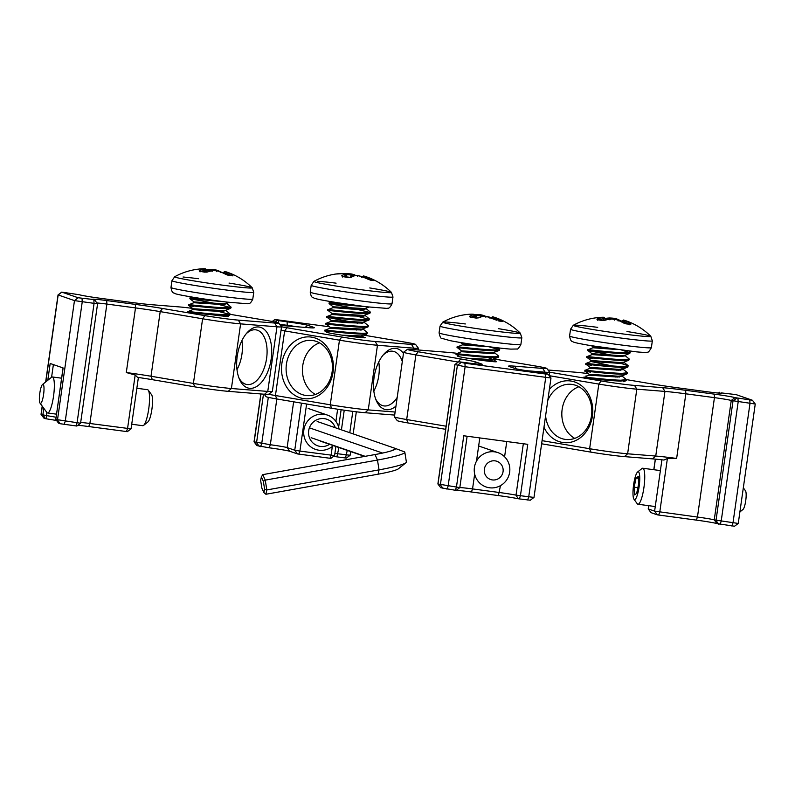 <?xml version="1.0" encoding="UTF-8"?>
<svg xmlns="http://www.w3.org/2000/svg" width="795" height="795" viewBox="0 0 795 795"><rect width="100%" height="100%" fill="white"/><g stroke="black" fill="none" stroke-linecap="round" stroke-linejoin="round"><path stroke-width="1.19" d="M474.665 474.039L472.548 488.915L499.508 492.522A16.616 0.666 -171.9 0 1 516.015 495.136L533.992 497.422L550.985 378.013L465.115 366.743L454.889 364.547L437.886 483.966L459.818 487.613A16.616 0.666 -171.9 0 1 472.548 488.915L471.425 491.976A19.935 0.805 8.1 0 0 456.151 490.416L440.728 487.733L437.896 483.976M457.373 353.358A24.367 0.984 8.1 0 0 447.764 352.344L411.403 349.422A24.367 0.984 8.1 0 0 407.408 349.353A24.367 0.984 8.1 0 0 418.17 351.758L460.573 358.933A36.55 1.471 -171.9 0 1 476.036 362.073L481.83 364.07A17.719 0.716 -171.9 0 1 482.158 364.299A17.719 0.716 -171.9 0 1 468.116 362.967L458.645 361.735L464.936 363.236L545.529 374.018L548.162 374.256L545.708 373.402L535.82 372.03A17.719 0.716 -171.9 0 1 515.14 368.532L509.347 366.535A36.55 1.471 -171.9 0 1 508.651 366.187A36.55 1.471 -171.9 0 1 514.663 366.167L542.786 368.423A24.367 0.984 8.1 0 0 546.791 368.413L549.613 372.169A27.686 1.113 -171.9 0 1 549.633 372.209A27.686 1.113 -171.9 0 1 545.062 372.179L526.648 370.699M458.208 362.063L415.884 354.898A27.686 1.113 -171.9 0 1 403.631 352.215L394.429 416.848A27.686 1.113 8.1 0 0 394.439 416.898A27.686 1.113 8.1 0 0 406.682 419.531L446.114 426.209M530.166 500.204L519.294 498.892L520.417 495.832L527.751 444.335L463.753 435.779L456.419 487.265L455.297 490.326M546.791 368.413A24.367 0.984 8.1 0 0 536.019 366.097L494.132 359.002M458.397 356.051A19.597 0.785 8.1 0 0 457.691 356.16A19.597 0.785 8.1 0 0 476.98 359.708A19.597 0.785 8.1 0 0 496.497 361.685A19.597 0.785 8.1 0 0 495.921 361.407M491.38 360.413A19.597 0.785 8.1 0 0 486.48 359.559M445.667 429.33L408.034 422.96A24.367 0.984 -171.9 0 1 397.262 420.644L394.439 416.898M519.294 498.892L518.201 498.713A19.935 0.805 8.1 0 0 498.385 495.583L471.425 491.976M403.631 352.215A27.686 1.113 -171.9 0 1 403.651 352.175L407.408 349.353M502.51 473.76A9.639 9.421 -71 0 1 486.331 476.493A9.639 9.421 -71 0 1 492.294 460.901A9.639 9.421 -71 0 1 502.51 473.76M508.621 476.175A18.166 17.768 -71 0 1 486.123 486.977A18.166 17.768 -71 0 1 475.241 464.022A18.166 17.768 -71 0 1 497.958 452.633A18.166 17.768 -71 0 1 508.621 476.175M578.889 386.748A27.696 23.144 -85.4 0 0 562.264 408.57L562.045 410.121A27.696 23.144 -85.4 0 0 574.745 438.373M549.365 389.421A31.015 25.927 94.6 0 1 579.287 384.164A31.015 25.927 94.6 0 1 592.404 416.093A31.015 25.927 94.6 0 1 571.039 442.179A31.015 25.927 94.6 0 1 543.979 427.263M542.071 440.659L589.632 448.718A27.686 1.113 8.1 0 0 627.623 453.796L655.746 456.052A33.221 1.332 -171.9 0 1 676.634 458.447L667.393 458.506L663.964 460.047A36.55 1.471 8.1 0 0 652.536 458.874L624.413 456.618A24.367 0.984 -171.9 0 1 590.973 452.146L541.624 443.789M549.156 375.568L549.633 372.209L601.109 380.944A24.367 0.984 8.1 0 0 634.549 385.416L662.672 387.672A36.55 1.471 -171.9 0 1 685.648 390.295L714.268 394.131A17.719 0.716 -171.9 0 1 734.938 397.629L752.428 400.263L755.25 404.029L731.251 400.481A14.399 0.576 8.1 0 0 714.447 397.639L685.837 393.813A33.221 1.332 8.1 0 0 664.948 391.418L636.815 389.162A27.686 1.113 -171.9 0 1 598.824 384.084L549.236 375.687M648.68 505.67L648.223 508.919L654.613 511.135L697.454 517.048A14.399 0.576 -171.9 0 1 714.248 519.89L738.257 523.438L755.25 404.029M752.428 400.263L736.051 394.608L721.234 392.899A17.719 0.716 -171.9 0 1 721.562 393.128A17.719 0.716 -171.9 0 1 707.52 391.806L678.9 387.97A36.55 1.471 -171.9 0 1 651.721 383.896L626.361 379.603L621.849 375.916M588.23 373.61A24.367 0.984 8.1 0 0 575.888 372.239L547.994 370.003M587.028 375.965A19.597 0.785 8.1 0 0 585.816 376.065A19.597 0.785 8.1 0 0 586.193 376.283L589.045 375.151L617.824 377.059L622.058 376.055M734.431 526.22L717.01 523.607A17.719 0.716 8.1 0 0 696.331 520.109L657.366 514.852L651.045 512.666L648.303 508.959L648.77 505.68M545.599 415.835A27.696 23.144 -85.4 0 0 566.418 439.516A27.696 23.144 -85.4 0 0 591.49 415.775A27.696 23.144 -85.4 0 0 570.85 384.293A27.696 23.144 -85.4 0 0 547.775 400.541M562.045 410.121L562.264 408.57M633.247 487.782A14.042 2.862 -82.4 0 0 633.963 499.24A14.042 2.862 -82.4 0 0 639.21 486.083A14.042 2.862 -82.4 0 0 637.6 472.011A14.042 2.862 -82.4 0 0 633.247 487.782M634.44 494.907L636.656 493.427L638.584 484.215L638.296 476.493L636.08 477.974L634.152 487.186L634.44 494.907M739.887 511.95L742.987 509.476A9.639 1.968 -82.4 0 0 745.78 500.333A9.639 1.968 -82.4 0 0 745.491 490.793L743.325 487.832M633.963 499.24L637.252 503.742A18.166 3.707 -82.4 0 0 637.958 504.239A18.166 3.707 -82.4 0 0 644.039 486.729A18.166 3.707 -82.4 0 0 642.777 468.235A18.166 3.707 -82.4 0 0 641.962 468.523L637.6 472.011M637.868 487.683L634.152 487.186M638.365 478.282L636.08 477.974M597.582 354.997L592.086 353.795L587.982 350.575L588.111 349.711L592.941 347.763L616.91 349.532M618.58 356.478L593.378 351.599C574.397 348.508 607.092 353.219 624.512 353.686L629.809 353.358L630.256 352.225L628.974 351.042M593.497 350.734C574.517 347.654 607.211 352.364 624.631 352.831L630.256 352.225M596.608 361.844L591.887 360.602L619.901 362.51L624.005 362.152L628.835 360.205L623.538 360.533C606.118 360.065 573.424 355.355 592.404 358.446L587.008 357.422L587.137 356.558L591.967 354.61L620.756 356.518L625.198 355.872L624.771 355.375M592.523 357.581C573.543 354.5 606.237 359.211 623.658 359.678L629.282 359.072L624.979 355.514M595.634 368.691L590.138 367.489L586.034 364.269L586.163 363.404L590.993 361.457L619.782 363.365L624.224 362.719L623.797 362.222M591.43 365.293C572.45 362.202 605.144 366.912 622.565 367.379L627.861 367.052L628.09 365.571L617.725 362.47M591.55 364.428C572.569 361.347 605.263 366.058 622.684 366.525L628.308 365.919M594.66 375.538L589.165 374.336L585.06 371.116L585.19 370.251L590.019 368.304L618.798 370.212L623.25 369.566L622.823 369.069M590.447 372.139C571.476 369.049 604.16 373.759 621.591 374.226L627.215 373.62L627.116 372.418L623.032 369.208M590.576 371.275C571.595 368.194 604.289 372.905 621.71 373.372L627.334 372.766M589.473 378.986C570.502 375.896 603.186 380.606 620.617 381.073L626.241 380.467L626.361 379.613L620.736 380.219C603.316 379.752 570.621 375.041 589.602 378.122M629.69 352.583L621.919 350.188M628.835 360.205L629.282 359.072M622.366 356.498L618.699 355.623M617.596 363.325L612.567 362.242M616.622 370.172L611.594 369.089M620.408 370.192L616.751 369.317M615.648 377.019L610.62 375.936M619.434 377.039L615.777 376.164M589.025 375.17L589.145 374.316L589.94 374.296L617.954 376.204L622.058 375.846L626.887 373.898M620.716 367.31L623.369 368.711L618.927 369.357L590.914 367.449L590.119 367.469L590.019 368.304M612.1 365.929L590.973 361.477L591.092 360.622M629.809 353.358L624.979 355.305L620.875 355.663L592.861 353.755L592.066 353.775L591.967 354.61M598.556 348.15L593.04 346.928L604.766 347.822M629.71 324.807L630.435 324.211A1.103 0.924 -85.4 0 1 630.793 324.33L630.604 323.644A1.103 0.725 122.3 0 0 629.64 324.141M630.455 324.211L623.777 323.018A1.103 0.676 -58.8 0 0 623.528 322.959L626.271 323.883A1.103 0.686 -83.7 0 0 626.023 323.784L626.023 323.784A1.103 0.686 -83.7 0 0 625.804 323.813M597.949 319.679A1.103 0.795 -108.5 0 0 597.105 318.944L597.005 319.58A21.058 0.845 -171.9 0 0 601.914 320.465L604.796 320.325A1.103 0.755 -107.1 0 0 604.468 320.325L604.468 320.325A1.103 0.755 -107.1 0 0 604.25 320.455M597.711 327.351A39.184 1.58 8.1 0 0 573.314 325.264A39.184 1.58 8.1 0 0 596.876 330.173A39.184 1.58 8.1 0 0 640.591 335.997A39.184 1.58 8.1 0 0 650.797 336.295L650.797 336.295A39.184 1.58 8.1 0 0 626.977 331.515M651.373 347.654C649.346 351.301 647.975 352.801 647.249 352.155C646.931 352.185 647.041 352.841 636.189 351.827L590.109 345.517C574.865 342.854 573.94 342.277 572.996 341.85C572.877 341.095 570.701 342.893 569.588 336.007A41.31 1.66 8.1 0 0 595.505 341.264A41.31 1.66 8.1 0 0 640.571 347.246A41.31 1.66 8.1 0 0 651.373 347.654L652.337 340.876A41.31 1.66 8.1 0 1 641.535 340.469A41.31 1.66 8.1 0 1 596.469 334.496A41.31 1.66 8.1 0 1 570.552 329.239L573.314 325.264A65.289 65.289 0 0 1 602.54 317.265L603.962 317.304A65.19 27.398 -88.5 0 0 602.54 317.265M610.312 319.024A64.087 60.241 -73.6 0 0 609.059 318.974L609.546 317.99A65.19 61.285 106.4 0 1 613.303 318.219M652.337 340.876L650.797 336.295A65.289 65.289 0 0 0 624.323 320.256A65.19 21.763 104.2 0 0 623.598 320.067A65.19 27.855 102.5 0 1 625.198 320.812L623.916 321.587L623.807 323.028M605.045 318.447L605.045 318.477A64.087 21.843 93.6 0 0 603.614 318.795L602.56 317.632A65.19 22.22 -86.4 0 1 603.962 317.304L605.015 318.447M623.598 320.067L622.177 320.862L621.998 321.995L622.227 320.882L624.323 320.256M622.386 321.458L616.97 319.034A65.19 58.949 -88.7 0 0 613.462 318.239L613.611 319.312M612.945 319.222L613.362 318.219L609.487 317.98L609.01 319.222M630.604 323.644A65.289 48.286 103 0 0 625.198 320.812L623.916 321.587M609.487 317.98L605.094 318.407M623.528 322.959A65.289 47.829 -91.8 0 0 617.904 320.097L623.777 323.018A1.103 0.676 -58.8 0 1 623.936 323.177M614.326 320.117L614.177 319.143A65.19 60.827 -102.2 0 1 617.904 320.097L618.122 321.021M604.965 320.176L605.045 318.477L603.962 317.304M609.904 319.868L610.481 319.053A65.19 58.492 114.3 0 1 614.177 319.143L618.083 320.127M603.504 320.474L603.614 318.735L602.56 317.632A65.289 43.973 -86.6 0 0 597.105 318.944M604.796 320.325A65.289 43.516 106.9 0 1 610.481 319.053L602.143 320.425A1.103 0.606 -80.4 0 1 602.332 320.524M597.651 319.709A1.103 0.865 101 0 0 597.343 319.56L597.343 319.56A1.103 0.865 101 0 0 597.005 319.58M601.914 320.465A1.103 0.606 -80.4 0 1 602.143 320.425L597.274 319.55L597.77 320.305M242.038 353.447L241.819 354.997L242.038 353.447A27.696 15.165 99.6 0 0 241.899 340.648M80.683 422.433A14.399 0.576 -171.9 0 1 89.885 423.487L131.066 428.853L138.39 377.466M272.307 391.498L268.551 394.31A24.367 0.984 -171.9 0 1 264.556 394.25L228.195 391.329A24.367 0.984 -171.9 0 1 194.765 386.857L152.352 379.682A36.55 1.471 8.1 0 0 137.575 377.347L135.17 375.021L126.296 372.537A33.221 1.332 -171.9 0 1 151.01 376.244L193.414 383.428A27.686 1.113 8.1 0 0 231.405 388.507L267.766 391.428A27.686 1.113 8.1 0 0 272.307 391.498A27.686 1.113 8.1 0 0 272.337 391.458L281.529 326.825A27.686 1.113 -171.9 0 1 276.968 326.795L240.607 323.873A27.686 1.113 -171.9 0 1 202.606 318.785L160.202 311.61A33.221 1.332 8.1 0 0 135.498 307.904L106.878 304.078A14.399 0.576 8.1 0 0 96.92 302.974M237.208 356.289A31.015 16.983 -80.4 0 1 247.146 332.668A31.015 16.983 -80.4 0 1 269.883 338.6A31.015 16.983 -80.4 0 1 262.738 380.805A31.015 16.983 -80.4 0 1 239.315 378.917A31.015 16.983 -80.4 0 1 237.208 356.289M42.205 406.106L41.032 414.324L46.13 415.576A16.616 0.666 -171.9 0 1 56.018 417.266M63.044 367.926L55.799 419.442L63.133 367.956L50.174 363.484L47.789 380.278M76.787 426.041L60.241 423.735L58.562 423.159L55.799 419.442L80.573 423.238L97.566 303.829L74.472 300.609L58.035 294.905L45.643 381.988M192.499 308.38A24.367 0.984 8.1 0 0 179.67 306.95L151.547 304.694A36.55 1.471 -171.9 0 1 128.571 302.07L99.951 298.234A17.719 0.716 -171.9 0 1 79.281 294.736L61.851 292.133L78.168 297.757L92.985 299.467A17.719 0.716 -171.9 0 1 92.647 299.298A17.719 0.716 -171.9 0 1 106.699 300.56L135.309 304.386A36.55 1.471 -171.9 0 1 162.488 308.47L204.891 315.645A24.367 0.984 8.1 0 0 238.331 320.127L274.692 323.038A24.367 0.984 8.1 0 0 278.697 323.028A24.367 0.984 8.1 0 0 267.925 320.703L230.143 314.313M212.136 314.77A19.597 0.785 8.1 0 0 228.404 316.301A19.597 0.785 8.1 0 0 228.016 316.082A19.597 0.785 8.1 0 0 227.708 315.983M190.144 310.666A19.597 0.785 8.1 0 0 189.598 310.775M58.562 423.159L55.72 419.402M56.574 420.535A19.935 0.805 8.1 0 0 46.418 418.846L43.864 418.081L41.042 414.334M127.299 431.655L88.762 426.547A17.719 0.716 8.1 0 0 77.84 425.285M238.748 377.466A27.696 15.165 99.6 0 0 246.818 384.492A27.696 15.165 99.6 0 0 266.484 359.171A27.696 15.165 99.6 0 0 256.07 329.875A27.696 15.165 99.6 0 0 246.132 333.85M236.989 369.665A27.696 15.165 99.6 0 0 241.819 354.997M278.697 323.028L281.519 326.775A27.686 1.113 -171.9 0 1 281.529 326.825M97.477 303.779L94.744 300.073M136.849 388.268L147.572 389.699A18.166 3.707 97.6 0 1 148.277 390.196L151.567 394.698A14.042 2.862 97.6 0 1 152.292 406.016A14.042 2.862 97.6 0 1 147.93 421.926L143.567 425.414A18.166 3.707 97.6 0 1 142.752 425.703L131.732 424.232M43.844 392.333A9.639 1.968 97.6 0 1 40.038 403.144A9.639 1.968 97.6 0 1 39.75 393.604A9.639 1.968 97.6 0 1 42.542 384.462A9.639 1.968 97.6 0 1 43.844 392.333M42.542 384.462L51.566 377.257A18.166 3.707 97.6 0 1 52.381 376.969A18.166 3.707 97.6 0 1 54.02 392.094A18.166 3.707 97.6 0 1 47.561 412.973A18.166 3.707 97.6 0 1 46.855 412.476L40.038 403.144M148.277 390.196A18.166 3.707 97.6 0 1 149.212 404.824A18.166 3.707 97.6 0 1 143.567 425.414M373.839 391.041A27.696 15.165 99.6 0 0 378.788 375.608A27.696 15.165 99.6 0 0 378.758 362.023M330.819 458.387L297.499 453.925L289.877 451.302A17.719 0.716 8.1 0 0 269.207 447.804L256.924 445.607L254.042 441.821L270.32 444.733A14.399 0.576 -171.9 0 1 287.124 447.585L294.746 450.209L299.914 451.083L334.596 455.585L335.887 446.492M281.867 363.514A31.015 25.927 94.6 0 1 324.032 343.44A31.015 25.927 94.6 0 1 316.47 396.586A31.015 25.927 94.6 0 1 281.867 363.514M268.591 394.28A27.686 1.113 8.1 0 0 275.448 395.522L330.263 404.804A27.686 1.113 8.1 0 0 368.254 409.892L395.115 412.039M281.519 326.775A24.367 0.984 8.1 0 0 286.925 327.749L341.751 337.03A24.367 0.984 8.1 0 0 375.18 341.502L411.552 344.424A24.367 0.984 8.1 0 0 415.556 344.414L418.369 348.16A27.686 1.113 -171.9 0 1 418.389 348.21A27.686 1.113 -171.9 0 1 413.817 348.17L377.456 345.259A27.686 1.113 -171.9 0 1 339.465 340.171L284.64 330.889A27.686 1.113 -171.9 0 1 281.042 330.263M395.96 406.106A31.015 16.983 -80.4 0 1 376.164 400.302A31.015 16.983 -80.4 0 1 383.995 354.043A31.015 16.983 -80.4 0 1 403.463 353.348M334.904 453.389A14.399 0.576 -171.9 0 1 338.024 453.796L350.128 455.277L350.665 451.58M297.052 326.775A14.399 0.576 8.1 0 0 287.323 325.324L279.661 324.3M329.518 326.795L277.425 319.828L274.792 319.58L277.246 320.445L287.134 321.816A17.719 0.716 -171.9 0 1 307.804 325.314L313.598 327.311A36.55 1.471 -171.9 0 1 314.283 327.769A36.55 1.471 -171.9 0 1 308.291 327.669L280.516 325.443M415.556 344.414A24.367 0.984 8.1 0 0 404.784 342.089L363.633 335.122M326.566 332.091A19.597 0.785 8.1 0 0 326.447 332.161A19.597 0.785 8.1 0 0 349.701 336.245A19.597 0.785 8.1 0 0 365.263 337.676A19.597 0.785 8.1 0 0 363.713 337.14M361.616 336.692A19.597 0.785 8.1 0 0 358.167 336.056M394.678 415.089L365.054 412.714A24.367 0.984 -171.9 0 1 331.614 408.242L276.799 398.961A24.367 0.984 -171.9 0 1 266.017 396.635L264.208 394.221M350.128 455.277L346.382 458.089L336.901 456.857A17.719 0.716 8.1 0 0 333.483 456.409M402.3 361.526A27.696 15.165 99.6 0 0 392.919 351.261A27.696 15.165 99.6 0 0 382.991 355.236M375.608 398.852A27.696 15.165 99.6 0 0 383.677 405.877A27.696 15.165 99.6 0 0 397.192 397.45M332.002 372.636A27.696 23.144 -85.4 0 0 311.491 340.389A27.696 23.144 -85.4 0 0 286.419 364.13A27.696 23.144 -85.4 0 0 307.059 395.602A27.696 23.144 -85.4 0 0 332.002 372.636M319.53 342.834A27.696 23.144 -85.4 0 0 302.557 367.459A27.696 23.144 -85.4 0 0 315.386 394.469M335.301 427.74A14.042 13.734 109 0 0 309.434 427.74A14.042 13.734 109 0 0 329.587 444.316M339.058 429.032A18.166 17.768 109 0 0 304.843 426.05A18.166 17.768 109 0 0 333.344 445.607M329.895 310.815C317.762 308.907 358.157 314.234 368.294 313.488L369.923 313.23L370.361 312.097L365.859 308.4M369.804 312.455L347.663 307.019L330.869 303.968M330.014 309.961C317.881 308.053 358.277 313.379 368.423 312.634L370.361 312.097M363.325 309.493L359.747 308.639M357.671 323.187L328.921 317.662C316.788 315.754 357.184 321.081 367.32 320.335L368.95 320.077L369.387 318.944L364.885 315.247M368.83 319.302L353.755 315.277M329.041 316.808C316.907 314.899 357.303 320.226 367.449 319.481L369.387 318.944M362.351 316.34L358.774 315.486M335.808 328.573L330.233 327.371L326.139 324.151L327.947 324.509C315.814 322.601 356.21 327.928 366.346 327.182L367.976 326.924L368.403 325.791L363.911 322.094M328.067 323.654C315.933 321.746 356.329 327.073 366.475 326.328L368.403 325.791M361.377 323.187L357.8 322.333M326.974 331.356C314.83 329.448 355.236 334.774 365.372 334.029L367.002 333.771L367.429 332.638L362.937 328.941M356.697 330.034L351.807 328.971M327.093 330.501C314.959 328.593 355.355 333.92 365.491 333.175L367.429 332.638M360.403 330.034L356.826 329.18M338.73 308.033L333.165 306.83L329.06 303.601L365.879 306.691M329.06 303.601L329.19 302.736L354.431 305.201M337.756 314.88L332.191 313.677L328.087 310.457L328.216 309.583L333.045 307.635L351.241 309.056L364.736 309.414L366.028 308.51M336.782 321.727L331.217 320.524L327.113 317.304L327.242 316.43L332.072 314.482L350.267 315.903L363.762 316.261L365.054 315.357M326.139 324.141L326.268 323.277L331.098 321.329L349.293 322.75L362.788 323.108L364.08 322.204M326.984 332.419L325.165 330.998L325.284 330.134L330.124 328.176L348.319 329.597L361.814 329.955L363.106 329.05M354.371 336.841L360.841 336.802L362.371 336.285L361.964 335.788M331.217 320.524L331.098 321.329M332.052 314.502L332.171 313.647L363.881 315.406L369.923 313.23M369.148 307.079L364.855 308.559L333.145 306.8L333.045 307.635M342.019 335.152L360.96 335.947L367.002 333.771M330.233 327.371L361.934 329.1L367.976 326.924M331.197 320.494L362.908 322.253L368.95 320.077M370.798 280.307A1.103 0.924 94.6 0 1 371.017 280.297L373.64 280.436A1.103 1.073 89.5 0 1 374.137 280.555L373.094 279.76L372.318 280.387M368.761 279.532L371.374 280.416A1.103 0.924 94.6 0 0 371.017 280.297L368.761 279.532A65.289 59.069 -98.8 0 0 361.814 276.571A65.19 64.634 -159.2 0 0 357.859 275.646A65.19 46.965 107.7 0 0 354.858 275.696A65.289 26.364 104.6 0 0 351.201 277.306L348.538 277.525A21.058 0.845 -171.9 0 1 342.466 276.541A1.103 0.606 -80.4 0 1 342.705 276.501L342.705 276.501A1.103 0.606 -80.4 0 1 342.903 276.62M342.655 276.501A1.103 0.964 57.2 0 0 341.691 275.786L342.466 276.541M311.193 285.326L310.229 292.103A41.31 1.66 8.1 0 0 350.883 299.566A41.31 1.66 8.1 0 0 392.015 303.74L392.978 296.972A41.31 1.66 8.1 0 1 351.847 292.789A41.31 1.66 8.1 0 1 311.193 285.326L313.955 281.36A39.184 1.58 8.1 0 0 352.463 288.515A39.184 1.58 8.1 0 0 391.438 292.381L391.438 292.381A39.184 1.58 8.1 0 0 369.755 287.949M336.106 283.159A39.184 1.58 8.1 0 0 317.374 281.281M341.691 275.786A65.289 26.821 -86.3 0 1 345.05 274.116L346.083 275.269A64.176 26.364 93.7 0 0 343.261 276.6M346.819 273.699A65.289 59.526 105.2 0 0 345.736 273.728L346.908 273.689L346.481 274.672A64.176 58.512 -74.8 0 0 346.322 274.682M371.603 280.347A64.176 58.512 -74.8 0 0 365.452 277.723L366.276 276.809A65.289 59.526 105.2 0 1 373.094 279.76M345.984 277.048L346.083 275.279L345.05 274.116A65.19 2.097 -86.8 0 1 345.209 273.609L346.322 274.762A64.087 2.067 93.2 0 0 346.163 275.279L346.064 277.058M350.684 277.316L350.973 273.907L346.908 273.689A65.19 65.091 156.7 0 1 350.973 273.907L351.569 275.04L350.943 274.961A64.087 63.988 -23.3 0 0 346.819 274.742L346.431 277.117M342.665 277.067L342.317 276.402L350.555 277.385A1.103 0.944 60.5 0 1 351.201 277.306M350.565 277.385L354.62 275.656L357.849 275.636L357.611 276.561M345.328 273.609L335.768 274.027A65.289 59.069 -98.8 0 1 342.446 273.46L342.446 273.46A65.19 44.311 -90.9 0 1 345.209 273.609L346.322 274.762L346.203 277.077L346.322 274.762M361.646 277.445L361.894 276.58L368.94 279.621M361.964 277.544L361.814 276.571L357.69 275.607M365.183 277.624L366.276 276.809A65.19 44.768 102.8 0 0 364.468 276.193L363.623 275.945A65.19 44.768 102.8 0 1 364.468 276.193A65.289 65.289 0 0 1 391.438 292.381L392.978 296.972M346.908 273.699L346.481 274.672L346.908 273.699M362.46 276.809L363.603 275.935M351.161 273.947A65.19 47.422 -86.7 0 1 353.874 274.573L350.973 273.907M353.874 274.573L354.56 275.666M354.173 274.643L355.902 275.607M395.095 448.35L404.148 451.729A34.582 3.438 170.9 0 1 404.218 451.749A34.582 3.438 170.9 0 1 404.834 452.256L406.394 462.074A34.582 3.438 170.9 0 1 405.977 462.74L398.325 468.851A25.927 2.584 170.9 0 1 378.132 474.188L265.908 494.261L263.87 492.562L264.596 489.124L263.344 481.323L261.376 476.95L260.641 480.389L261.893 488.19L263.87 492.562M405.977 462.74A34.582 3.438 170.9 0 1 379.046 469.865L266.822 489.939L265.908 494.261M404.834 452.256A34.582 3.438 170.9 0 1 377.476 460.057L265.252 480.13L266.822 489.939L264.596 489.124M317.165 421.479L394.996 448.31A25.927 2.584 170.9 0 1 395.045 448.33A25.927 2.584 170.9 0 1 395.185 449.215A25.927 2.584 170.9 0 1 374.992 454.561L262.767 474.635L265.252 480.13L263.344 481.323M382.594 453.061L309.573 427.889M365.144 456.32L311.143 437.707M364.657 456.409L320.305 441.116M261.376 476.95L262.767 474.635M467.132 352.125L461.527 350.893L492.691 352.702L499.27 350.476L496.954 350.774C485.01 351.231 446.065 345.994 459.927 348.19L457.443 347.703L457.562 346.839L462.402 344.881L489.223 346.749M460.047 347.335C446.184 345.139 485.129 350.376 497.074 349.919L499.717 349.343L495.802 347.574M459.202 356.687L456.469 354.55L456.588 353.686L461.428 351.728L492.562 353.556L494.649 352.99L494.242 352.493M458.953 355.037C445.091 352.841 484.036 358.078 495.981 357.621L498.296 357.323L498.743 356.19L494.411 352.612M459.073 354.182C445.21 351.986 484.155 357.223 496.1 356.766L498.743 356.19M499.27 350.476L499.717 349.343M499.161 349.701L488.706 346.68M488.011 353.586L483.122 352.523M491.727 353.596L488.13 352.732M488.627 359.926L487.156 359.578M479.584 360.065L491.588 360.403L493.675 359.837L487.464 357.402M461.527 350.893L461.428 351.728M467.102 358.187L491.708 359.549L498.296 357.323M468.106 345.278L462.501 344.046L478.421 345.269M498.773 320.991A1.103 0.875 -84.9 0 1 499.002 320.971L499.33 321.091A1.103 0.875 -84.9 0 0 499.002 320.971L502.082 321.18A1.103 1.043 -88.5 0 1 502.539 321.309L501.685 320.534A1.103 0.517 118.2 0 0 500.87 321.12M470.451 317.066A1.103 0.934 -118.3 0 0 469.497 316.35L470.084 317.086A21.058 0.845 -171.9 0 0 475.937 318.05L478.67 317.851A1.103 0.904 -115.6 0 0 478.123 317.901L476.195 318.079M465.353 323.963A39.184 1.58 8.1 0 0 442.815 322.114A39.184 1.58 8.1 0 0 470.809 327.709A39.184 1.58 8.1 0 0 515.567 333.304A39.184 1.58 8.1 0 0 520.288 333.135L520.288 333.135A39.184 1.58 8.1 0 0 498.246 328.643M520.874 344.493C518.847 348.14 517.466 349.641 516.75 349.005L510.887 349.114C499.399 348.419 464.469 343.549 450.189 340.658L441.781 338.332C440.907 338.74 440.013 336.921 439.078 332.857A41.31 1.66 8.1 0 0 469.726 338.839A41.31 1.66 8.1 0 0 515.846 344.573A41.31 1.66 8.1 0 0 520.874 344.493L521.838 337.726A41.31 1.66 8.1 0 1 516.81 337.805A41.31 1.66 8.1 0 1 470.69 332.072A41.31 1.66 8.1 0 1 440.042 326.079L442.815 322.114A65.289 65.289 0 0 1 467.271 314.442L471.306 314.174A65.289 56.952 -96.4 0 0 467.271 314.442M480.25 316.996L480.389 315.784A64.087 63.679 -57 0 0 476.284 315.555L476.473 314.522A65.19 64.783 123 0 1 480.508 314.75L481.035 315.873L480.389 315.784L480.518 314.75M521.838 337.726L520.288 333.135A65.289 65.289 0 0 0 492.89 316.817L491.31 317.563L492.701 316.758A65.19 41.181 102.7 0 1 492.9 316.817A65.19 41.181 102.7 0 1 495.136 317.593L494.152 318.924M474.297 317.712L474.396 315.923L473.383 314.77A65.19 6.867 -86.7 0 1 473.84 314.303A65.19 40.724 -90.2 0 0 471.306 314.174L473.959 314.303L474.953 315.466A64.087 6.748 93.3 0 0 474.496 315.933L474.396 315.933A64.176 30.578 93.7 0 0 471.117 317.185M491.31 317.563L492.701 316.758M485.407 316.261L483.608 315.456A65.19 50.572 -87 0 0 480.677 314.78M475.877 317.96L476.473 314.522L474.605 314.591M475.559 317.911L476.473 314.522L480.508 314.741M501.685 320.534A65.289 57.409 104.3 0 0 495.136 317.593L493.993 318.407M496.666 320.196A65.289 56.952 -96.4 0 0 489.968 317.245A65.19 64.325 -133.1 0 0 486.033 316.311L496.885 320.305M489.968 317.245L489.889 318.129M485.884 316.271L482.833 316.321A65.19 50.115 108.7 0 1 486.033 316.311L485.874 317.235M474.396 317.722L474.496 315.873L473.383 314.77A65.289 31.104 -86.3 0 0 469.497 316.35M478.67 317.851A65.289 30.647 105 0 1 482.833 316.321L478.123 317.901M475.937 318.05L470.044 316.976L470.421 317.652M193.294 306.383C175.755 303.561 210.566 308.46 226.426 308.659L230.709 308.321L231.156 307.188L226.655 303.491M230.6 307.546L213.477 303.114L189.856 298.691L223.773 301.703M193.414 305.528C175.874 302.696 210.685 307.605 226.545 307.804L231.156 307.188M224.21 304.604L220.563 303.73M192.32 313.23C174.781 310.408 209.592 315.307 225.452 315.506L229.735 315.168L230.182 314.035L225.681 310.338M229.626 314.393L214.511 310.358M192.44 312.375C174.9 309.543 209.711 314.452 225.571 314.651L230.182 314.035M223.236 311.451L219.589 310.577M199.505 303.124L193.96 301.911L189.866 298.691L189.985 297.827L210.307 299.884M198.531 309.971L192.986 308.758L188.882 305.538L189.011 304.674L193.851 302.726L223.425 304.624L226.843 303.62M230.709 308.321L225.879 310.269L222.57 310.616L192.966 308.738L192.847 309.583L207.058 310.696L222.451 311.471L225.869 310.467M193.96 301.911L223.544 303.769L229.417 302.388M228.334 275.388A1.103 0.755 96 0 1 228.572 275.358L232.607 275.726A1.103 0.974 93.9 0 1 232.985 275.845L232.597 275.13A1.103 0.666 -59.2 0 0 231.673 275.656M226.108 274.543L228.841 275.467A1.103 0.755 96 0 0 228.572 275.358L226.317 274.593A1.103 0.616 119.9 0 0 226.108 274.543A65.289 50.92 -92.8 0 0 220.116 271.651A65.19 62.278 -107 0 0 216.3 270.697A65.19 56.296 112.1 0 0 212.732 270.638A65.289 39.859 106.2 0 0 207.475 271.989L204.623 272.138A21.058 0.845 -171.9 0 1 199.396 271.224A1.103 0.815 -79.4 0 1 199.714 271.204L199.714 271.204A1.103 0.815 -79.4 0 1 199.992 271.343M200.171 271.294A1.103 0.835 69.2 0 0 199.287 270.558L199.396 271.224M199.287 270.558A65.289 40.316 -86.4 0 1 204.295 269.167A65.19 17.669 -86.4 0 1 205.418 268.799A65.19 31.641 -88.9 0 0 203.441 268.74A65.289 50.92 -92.8 0 0 203.152 268.75A65.289 65.289 0 0 0 174.711 276.72L174.711 276.72A39.184 1.58 8.1 0 0 213.219 283.875A39.184 1.58 8.1 0 0 252.194 287.75L252.194 287.75A39.184 1.58 8.1 0 0 229.01 283.07M198.462 278.717A39.184 1.58 8.1 0 0 183.049 277.008M205.378 270.27L204.295 269.167L205.219 270.31A64.176 39.631 93.6 0 0 200.956 271.433M209.244 271.324L210.138 269.346L209.433 270.28A64.176 50.502 -76.7 0 0 206.521 270.489M230.808 275.577A64.176 50.502 -76.7 0 0 225.76 273.132L226.814 272.258A65.289 51.377 103.3 0 1 232.597 275.13M225.333 274.046L225.532 273.102A64.087 31.552 -77.5 0 0 223.633 272.317L224.935 271.483A65.19 32.098 102.5 0 1 226.814 272.258L225.542 274.156M206.442 272.128L206.551 269.952L205.418 268.799L206.511 269.962A64.087 17.371 93.6 0 0 205.378 270.34L205.259 272.148M213.825 270.598L213.716 270.588A64.087 61.672 -71.6 0 0 209.741 270.35L209.572 271.234M206.859 272.138A1.103 0.805 70.9 0 1 207.088 271.989L207.088 271.989A1.103 0.805 70.9 0 1 207.475 271.989M200.042 271.9L199.585 271.175L207.088 271.989L212.543 270.608L212.076 271.443M212.464 270.618L216.21 270.668L216.359 271.661M205.527 268.799L203.45 268.74M220.245 272.566L220.265 271.671L226.317 274.593A1.103 0.616 119.9 0 1 226.456 274.732M209.93 269.356A65.289 51.377 103.3 0 0 206.511 269.624L210.138 269.346A65.19 62.735 108.4 0 1 214.004 269.575L210.089 269.336M223.455 273.073L225.313 271.582A65.19 17.212 103.9 0 0 224.935 271.483M214.382 270.678L214.044 269.575L213.716 270.588M214.163 269.604A65.19 56.753 -88 0 1 217.512 270.36L214.103 269.584M217.611 270.37L222.55 272.725M498.385 495.583L500.482 485.646M544.913 373.253L545.062 372.179L542.786 368.423M418.17 351.758L415.884 354.898L406.682 419.531L408.034 422.96M458.665 361.755L454.969 364.607L437.975 484.016L440.728 487.733M443.123 488.557L440.37 484.841L457.364 365.432L461.05 362.58M464.936 363.236L465.115 366.743L448.122 486.152L446.999 489.213M527.602 499.995L528.715 496.935L545.708 377.526L545.529 374.018M504.596 456.787L506.763 441.533M479.802 437.926L476.493 461.18M518.201 498.713L516.015 495.136L523.329 443.749M467.132 436.226L459.818 487.613L456.151 490.416M473.929 363.703L476.036 362.073M458.407 361.914L460.573 358.933M516.273 368.84L514.663 366.167M590.973 452.146L589.632 448.718L598.824 384.084L601.109 380.944M634.549 385.416L636.815 389.162L627.623 453.796L624.413 456.618M652.536 458.874L655.746 456.052L664.948 391.418L662.672 387.672M667.393 458.506L659.78 512.01L658.657 515.071M696.331 520.109L697.454 517.048L714.447 397.639L714.268 394.131M685.648 390.295L685.837 393.813L676.634 458.447M734.938 397.629L731.251 400.481L714.248 519.89L717.01 523.607M718.75 524.213L715.997 520.496L732.99 401.087L736.677 398.225M737.969 398.444L738.158 401.962L721.164 521.371L720.041 524.432M731.857 526.012L732.98 522.951L749.973 403.542L749.794 400.024M655.398 459.132L653.888 469.726M657.366 514.852L654.613 511.135L661.917 459.818M718.442 393.058L719.475 392.293L718.511 393.068M630.793 324.33A21.058 0.845 -171.9 0 1 626.271 323.883M605.015 320.156L605.094 318.467A65.289 48.286 103 0 1 609.298 318M609.059 318.914L608.771 318.914A64.176 47.471 -77 0 0 605.055 319.262M623.618 322.919L623.896 321.647A64.087 27.378 -77.5 0 0 622.256 320.892M628.775 324.062A64.176 47.471 -77 0 0 624.095 321.677M603.326 320.484L603.435 318.785A64.176 43.228 93.4 0 0 598.774 319.838M106.699 300.56L106.878 304.078L89.885 423.487L88.762 426.547M126.435 431.586L127.558 428.525L135.17 375.021M126.296 372.537L135.498 307.904L135.309 304.386M162.488 308.47L160.202 311.61L151.01 376.244L152.352 379.682M194.765 386.857L193.414 383.428L202.606 318.785L204.891 315.645M238.331 320.127L240.607 323.873L231.405 388.507L228.195 391.329M264.556 394.25L267.766 391.428L276.968 326.795L274.692 323.038M61.851 292.133L58.164 294.985L45.802 381.868M42.324 406.275L41.171 414.394L43.924 418.11M45.603 418.697L42.85 414.98L43.795 408.292M60.241 423.735L57.479 420.018L74.472 300.609L78.168 297.757M82.044 298.413L82.233 301.921L65.23 421.33L64.117 424.391M75.932 425.971L77.055 422.91L94.049 303.501L93.86 299.993M53.384 364.587L51.586 377.247M46.617 412.148L46.418 418.846M293.633 401.813L287.124 447.585L289.877 451.302M297.499 453.925L294.746 450.209L301.444 403.135M286.925 327.749L284.64 330.889L275.448 395.522L276.799 398.961M331.614 408.242L330.263 404.804L339.465 340.171L341.751 337.03M375.18 341.502L377.456 345.259L368.254 409.892L365.054 412.714M413.619 349.601L413.817 348.17L411.552 344.424M344.235 410.19L341.433 429.847M338.918 447.535L336.901 456.857M345.497 458.009L347.266 450.417M349.78 432.728L352.821 411.363M260.989 393.962L254.161 441.891L256.924 445.607M259.319 446.432L256.556 442.716L263.473 394.161M268.312 397.351L261.724 443.59L260.611 446.651M269.207 447.804L270.32 444.733L276.839 398.961M287.224 325.98L287.134 321.816M306.612 404.009L299.914 451.083L298.791 454.144M329.955 458.317L331.078 455.257L332.33 446.482M335.897 421.4L337.637 409.206M274.851 319.62L272.417 321.508M277.246 320.445L275.179 322.045M278.538 320.663L278.657 322.989M307.804 325.314L305.091 327.421M312.813 327.918L313.598 327.311M374.137 280.555A21.058 0.845 -171.9 0 1 371.374 280.416M313.946 281.36A65.289 65.289 0 0 1 335.768 274.027A65.289 59.069 -98.8 0 0 335.112 274.126M346.252 276.133L346.481 274.692M354.421 275.686A64.087 46.617 93.3 0 0 351.569 275.04L351.36 276.958M365.144 277.833L365.163 277.684A64.087 44.013 -77.2 0 0 362.798 276.908M378.132 474.188L379.046 469.865L377.476 460.057L374.992 454.561M394.996 448.31L392.422 450.487M502.539 321.309A21.058 0.845 -171.9 0 1 499.33 321.091M474.615 314.601A65.289 57.409 104.3 0 1 476.354 314.532M475.966 315.496A64.176 56.435 -75.7 0 0 474.953 315.526M482.953 316.271A64.087 49.707 93 0 0 481.035 315.873L480.935 316.758M493.904 318.815L493.973 318.467A64.087 40.485 -77.3 0 0 491.499 317.612L491.459 317.781M500.075 321.071A64.176 56.435 -75.7 0 0 494.242 318.497M474.834 317.801L474.953 315.466L473.959 314.303M170.985 287.462A41.31 1.66 8.1 0 0 211.649 294.935A41.31 1.66 8.1 0 0 252.78 299.109C249.849 305.359 248.169 303.094 247.851 303.769L227.211 302.13C204.395 299.347 176.232 294.697 174.622 293.405C174.254 292.57 172.078 294.319 170.985 287.462L171.949 280.695A41.31 1.66 8.1 0 0 212.613 288.158A41.31 1.66 8.1 0 0 253.744 292.331L252.78 299.109M232.985 275.845A21.058 0.845 -171.9 0 1 228.841 275.467M205.11 272.138L205.219 270.33M206.412 272.128L206.511 269.962M223.375 273.043L224.866 271.463M530.235 500.244L533.982 497.432M458.645 361.735L454.889 364.547M548.162 374.256L550.985 378.003M497.958 452.633L478.689 445.995M655.309 459.122L653.798 469.706M734.491 526.26L738.247 523.448M651.045 512.666L648.223 508.919M660.387 470.59L642.777 468.235M655.269 506.554L637.958 504.239M628.09 365.571L624.005 362.361M623.558 381.689L625.913 380.745M623.032 368.999L627.861 367.052M591.112 360.642L587.018 357.422M593.06 346.948L591.54 345.755M622.276 376.413L622.376 375.717M623.25 369.566L623.369 368.701M624.224 362.719L624.323 362.023M625.198 355.872L625.297 355.176M592.921 347.773L593.04 346.928M570.552 329.239L569.588 336.007M621.919 321.945L623.509 320.037M617.049 319.043L613.343 318.219M605.094 318.467L604.061 317.314M610.252 319.034L614.108 319.113M127.319 431.665L131.066 428.853M76.817 426.06L80.563 423.248M61.791 292.093L58.035 294.905M47.561 412.973L56.455 414.155M52.381 376.969L61.573 378.191M338.64 427.134L341.115 409.743M254.032 441.811L260.849 393.952M418.389 348.21L418.14 349.959M356.329 411.8L353.179 433.901M330.839 458.397L334.596 455.585M365.899 334.208L367.012 335.689M274.792 319.58L272.268 321.478M308.142 408.441L327.411 415.079M329.19 302.736L331.634 301.752M364.527 337.786L362.132 335.897M362.371 336.285L362.47 335.589M363.345 329.438L363.444 328.742M364.319 322.591L364.418 321.896M365.293 315.744L365.392 315.049M366.266 308.897L366.366 308.202M330.104 328.186L330.223 327.341M310.229 292.103C311.322 298.95 313.498 297.201 313.866 298.036C316.003 299 324.112 300.59 338.173 302.816L366.455 306.761L387.095 308.4C387.404 307.735 389.083 310 392.015 303.74M395.045 448.33L404.218 451.749M499.479 348.975L498.028 347.842M496.368 361.755L493.437 359.459M461.547 350.923L457.443 347.703M462.521 344.076L460.534 342.516M493.675 359.837L493.774 359.151M494.649 352.99L494.748 352.304M462.382 344.891L462.501 344.046M440.042 326.079L439.078 332.857M474.844 317.801L474.963 315.456M483.738 315.466L480.597 314.76M189.985 297.827L191.933 297.042M189.667 310.865L192.877 309.573M226.734 316.38L229.735 315.168M226.098 310.825L226.197 310.139M227.072 303.978L227.171 303.293M193.821 302.736L193.95 301.891M253.744 292.331L252.194 287.75A65.289 65.289 0 0 0 225.313 271.582M171.949 280.695L174.711 276.72M223.345 273.023L223.524 272.278M216.2 270.668L220.265 271.671"/></g></svg>

